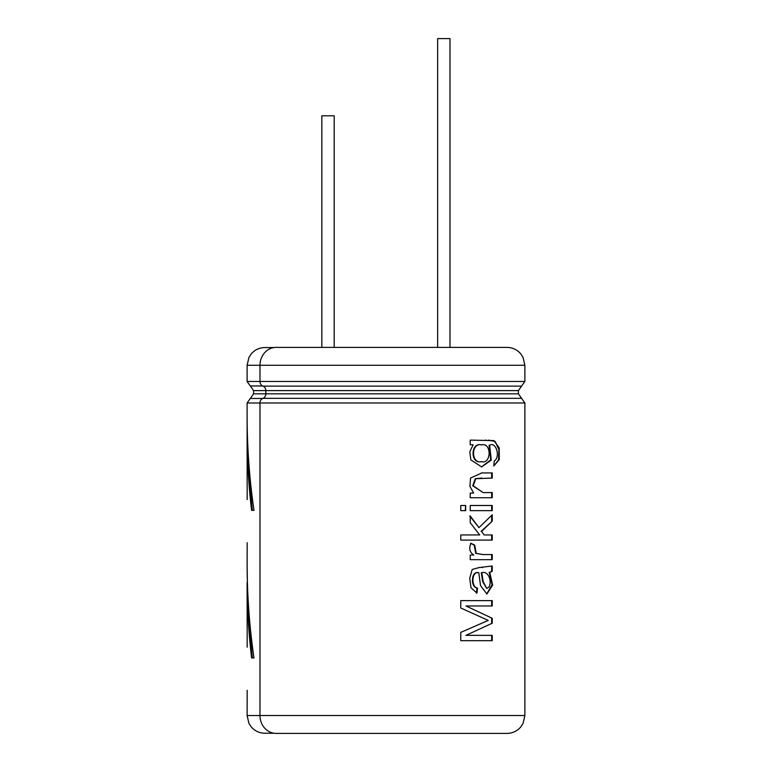 <?xml version="1.0" encoding="UTF-8"?>
<svg xmlns="http://www.w3.org/2000/svg" width="772" height="772" viewBox="0 0 772 772"><rect width="100%" height="100%" fill="white"/><g stroke="black" fill="none" stroke-linecap="round" stroke-linejoin="round"><path stroke-width="1.16" d="M334.199 347.4L334.199 115.8L321.847 115.8L321.847 347.4M449.999 347.4L449.999 38.6L437.647 38.6L437.647 347.4M247.117 416.648L247.117 434.916C247.146 460.064 248.632 485.212 251.595 510.36L253.988 510.36C249.443 479.123 247.156 447.885 247.117 416.648M247.387 582.513L247.117 582.513C247.146 607.661 248.632 632.808 251.595 657.956L253.988 657.956C249.443 626.719 247.156 595.482 247.117 564.245L247.368 582.513M247.175 647.177L247.117 582.513M247.175 542.697L247.117 564.67M247.175 499.581L247.117 434.916M247.175 690.293L247.117 715.538L248.922 723.325L251.093 726.713C254.692 730.949 259.267 733.13 264.825 733.246L274.05 733.246M466.404 605.962L492.237 605.962L492.237 600.626L460.768 600.626L460.768 608.008L488.251 620.399L460.768 632.393L460.768 640.673L492.237 640.673L492.237 635.356L465.931 635.356L492.237 623.226L492.237 618.295L465.96 605.962L492.237 618.295M477.492 588.003C470.823 587.202 471.634 570.576 478.804 572.737L480.531 585.581L486.9 594.025L492.652 585.06L489.728 572.399L492.237 571.309L492.237 565.992L479.277 567.545L472.194 569.466L469.694 578.324L471.026 587.762L476.961 593.128L477.492 588.003L476.98 588.003C470.322 587.164 471.2 570.547 478.293 572.737M477.376 572.708L478.804 572.737M492.237 554.557L483.272 554.576L476.208 553.379L474.703 545.1L470.988 543.305C468.691 548.438 469.646 552.347 473.834 555.029L470.216 555.029L470.216 559.671L492.237 559.671L492.237 554.557L491.648 554.557L491.648 559.671M470.216 522.663L479.692 534.948L460.768 534.948L460.768 540.091L492.237 540.091L492.237 534.948L484.083 534.948L481.603 531.368L492.237 521.158L492.237 514.779L478.949 527.643L470.216 515.957L470.216 522.663M465.68 510.639L465.68 505.496L460.768 505.496L460.768 510.639L465.68 510.639M470.216 505.496L492.237 505.496L492.237 510.639L470.216 510.639L470.216 505.496M470.216 493.076L473.622 493.076L469.916 486.292L470.553 478.022L481.931 472.918L492.237 472.937L492.237 478.08L475.745 478.708L473.226 485.791L483.175 492.604L492.237 492.575L492.237 497.718L470.216 497.718L470.216 493.076M493.819 465.97L499.272 459.601L499.204 447.866L493.935 440.6L470.216 440.127L470.216 444.768L473.159 444.768L469.801 451.745L470.852 459.871L481.66 466.944L491.262 460.093L489.66 445.241C496.28 441.217 500.613 457.574 494.244 460.932L493.819 465.97L498.567 459.948L498.866 449.555L495.161 441.459L488.493 440.117M276.173 733.4L507.021 733.4L276.173 733.4A17.862 16.193 -90 0 1 259.981 715.538L259.981 402.984A4.931 4.468 -90 0 1 262.962 398.333A4.767 4.323 90 0 0 265.838 393.845L265.838 390.603A4.767 4.323 90 0 0 262.962 386.116A4.931 4.468 -90 0 1 259.981 381.464L259.981 365.262A17.862 16.193 -90 0 1 276.173 347.4L507.021 347.4L276.173 347.4M274.05 347.554L264.825 347.554L274.05 347.554M481.4 466.944L490.751 459.88L489.081 445.241L489.66 445.241M481.747 444.855C491.745 442.385 491.407 464.541 481.496 461.637C470.843 464.262 470.949 442.269 481.583 444.855L481.747 444.855M481.496 461.637L480.966 461.637C470.38 464.271 470.466 442.279 481.053 444.855L481.217 444.855M491.648 497.718L491.648 492.575L492.237 492.575M483.175 492.604L472.734 485.771L475.243 478.708L481.911 478.051M491.648 472.937L491.648 478.08L492.237 478.08M491.648 510.639L491.648 505.496M465.236 510.639L465.68 505.496M491.648 540.091L491.648 534.948M481.603 531.368L484.083 534.948M481.072 531.368L492.237 521.158M491.648 521.158L491.648 515.397M469.743 515.957L478.949 527.643M483.272 554.576L475.745 553.408L474.211 545.1L474.703 545.1M474.211 545.1L470.515 543.305M486.649 594.015L492.073 584.79L489.149 572.399L492.237 571.309M489.149 572.399L489.728 572.399M491.648 571.309L491.648 566.416M476.449 593.128L476.98 588.003M486.765 588.476L482.693 581.673L481.245 572.708L481.786 572.708L483.243 581.75L486.765 588.467L489.149 586.913C492.266 579.965 487.566 570.556 481.786 572.708M491.648 640.673L491.648 635.356M492.237 623.226L465.931 635.356M491.648 623.226L491.648 618.295M491.648 605.962L491.648 600.626M248.13 599.883L249.626 629.373L252.338 657.956M248.13 452.286L249.626 481.776L252.338 510.36M247.117 417.073L247.117 402.984L524.883 402.984L524.883 715.538L247.117 715.538M262.634 398.477L250.302 398.477L247.117 402.984M262.962 398.333L521.592 398.333L518.417 393.845L253.583 393.845L250.302 398.477M518.417 393.845L518.417 390.603L253.583 390.603L253.583 393.845M262.634 385.971L250.302 385.971L253.583 390.603M247.117 365.262L524.883 365.262L524.883 381.464L247.117 381.464L247.117 365.262L248.922 357.475L251.093 354.087C254.692 349.851 259.267 347.67 264.825 347.554M262.962 386.116L521.592 386.116L518.417 390.603M250.302 385.971L247.117 381.464M521.592 398.333L524.883 402.984M524.883 381.464L521.592 386.116M524.883 365.262L523.059 357.407L520.868 353.981C517.24 349.716 512.627 347.516 507.021 347.4M524.883 715.538L523.059 723.393L520.868 726.819C517.24 731.084 512.627 733.284 507.021 733.4M485.453 440.108L486.013 440.108M474.336 440.127L474.828 440.127M481.583 444.855L481.053 444.855M488.406 492.565L488.985 492.565M487.962 478.09L488.531 478.09M488.898 472.937L489.467 472.937M481.39 472.918L481.931 472.918M488.637 554.547L489.207 554.547M481.998 567.565L482.529 567.565M478.746 567.555L479.267 567.555"/></g></svg>
